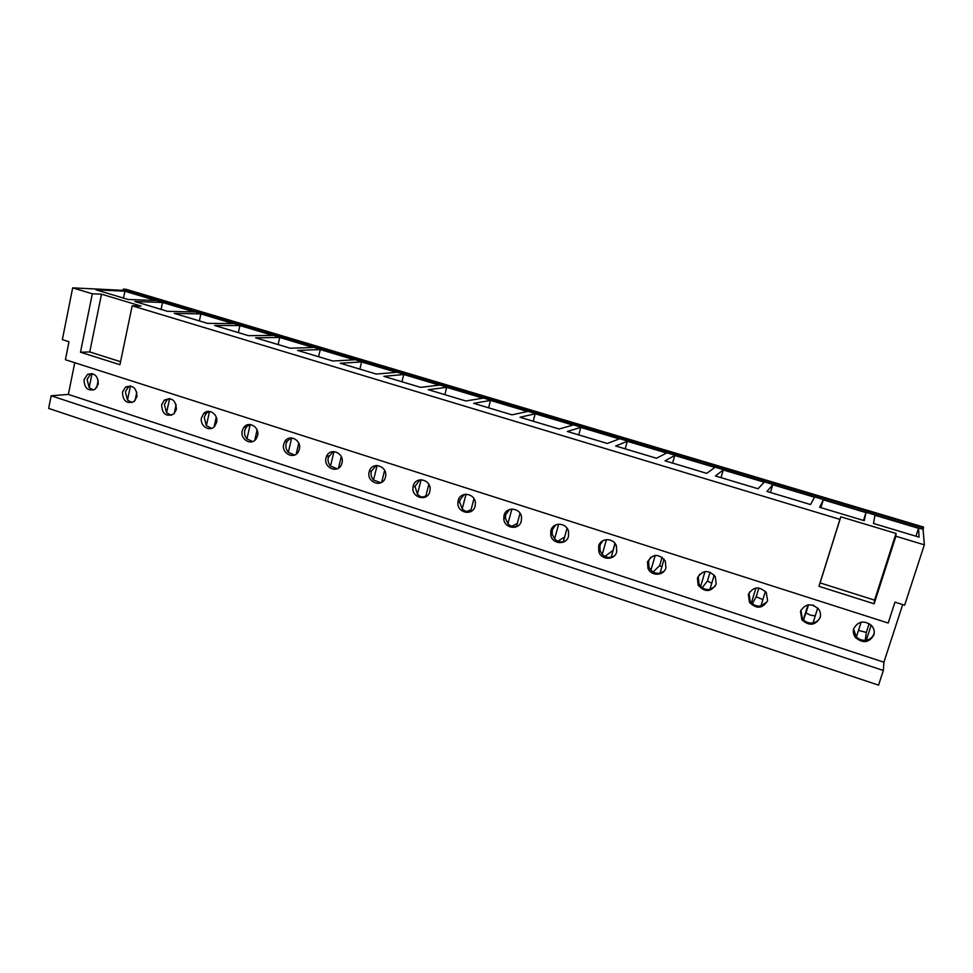<?xml version="1.0" encoding="UTF-8"?>
<svg xmlns="http://www.w3.org/2000/svg" width="973" height="973" viewBox="0 0 973 973"><rect width="100%" height="100%" fill="white"/><g stroke="black" fill="none" stroke-linecap="round" stroke-linejoin="round"><path stroke-width="1.46" d="M126.21 289.358L123.352 289.127L122.817 290.331L72.671 287.862L62.357 339.638L68.998 341.742L65.398 359.718L888.191 623.036L894.965 602.165L904.635 605.218L924.35 544.831L895.89 536.245L874.131 603.795L818.95 586.305L820.105 582.912L874.569 600.134L874.131 603.795M902.689 604.61L883.91 662.224L883.338 670.47L878.558 685.138L48.65 408.405L51.168 395.768L68.365 394.418L74.763 362.71M812.723 605.109L814.048 605.571M92.046 373.571L89.175 387.607L93.42 390.051M98.2 380.151L96.643 387.741M84.055 379.628C84.274 388.178 87.911 391.401 94.977 389.285L98.237 384.213C98.091 375.797 94.515 372.525 87.534 374.398L84.055 379.628M91.997 373.559L90.525 374.228L87.071 379.434L89.175 387.607M68.365 394.418L883.91 662.224M122.476 392.046C122.829 401.034 126.697 404.184 134.067 401.496L136.938 396.729C136.658 387.899 132.863 384.688 125.566 387.096L122.476 392.046M161.627 404.719C162.175 414.206 166.286 417.235 173.96 413.841L176.368 409.487C175.918 400.171 171.893 397.057 164.279 400.146L161.627 404.719M201.545 417.624C199.368 425.712 209.669 432.535 214.668 426.283L216.565 422.489C218.706 414.559 208.781 407.699 203.685 413.561L201.545 417.624M242.228 430.784C239.857 439.431 251.496 446.181 256.191 438.823L257.553 435.746C259.9 427.269 248.662 420.458 243.822 427.378L242.228 430.784M283.727 444.211C281.112 453.515 294.357 460.047 298.516 451.448L299.343 449.258C301.922 440.137 289.139 433.508 284.761 441.645L283.727 444.211M326.04 457.894C323.17 467.977 338.263 474.094 341.62 464.17L341.961 463.051C344.795 453.175 330.224 446.899 326.551 456.349L326.04 457.894M369.193 471.856C366.091 482.73 383.082 488.288 385.454 477.111L385.466 477.025C388.434 466.322 371.954 460.74 369.29 471.491L369.193 471.856M413.233 486.099L413.051 486.999C410.983 497.726 427.524 502.19 429.823 491.462L430.054 490.088C431.562 479.446 415.374 475.675 413.233 486.099M458.174 500.633L457.869 502.81C457.213 513.136 472.914 516.201 475.092 506.118L475.396 503.455C475.529 493.275 460.217 490.83 458.174 500.633M504.038 515.471L503.771 518.877C504.33 528.68 519.217 530.589 521.309 521.066L521.528 517.186C520.506 507.59 506.009 506.215 504.038 515.471M550.864 530.626L550.754 535.15C552.323 544.369 566.468 545.366 568.5 536.33L568.512 531.343C566.529 522.355 552.798 521.832 550.864 530.626M598.675 546.084L598.821 551.618C601.205 560.266 614.693 560.533 616.687 551.91L616.42 545.962C613.671 537.558 600.584 537.692 598.675 546.084M647.507 561.883L647.945 568.293C651.01 576.405 663.927 576.113 665.909 567.831L665.313 561.044C658.648 553.357 652.713 553.637 647.507 561.883M697.398 578.023L698.164 585.187C704.975 592.642 710.995 592.277 716.201 584.104L715.264 576.575C708.332 569.46 702.372 569.947 697.398 578.023M748.371 594.503L749.465 602.348C756.52 609.28 762.564 608.745 767.588 600.73L766.31 592.557C759.159 585.941 753.175 586.585 748.371 594.503M800.475 611.36L801.898 619.777C809.159 626.296 815.24 625.603 820.117 617.709C821.005 614.62 820.458 611.713 818.5 608.989C811.154 602.786 805.145 603.576 800.475 611.36M853.735 628.594C852.81 631.769 853.394 634.749 855.486 637.522C862.929 643.676 869.035 642.861 873.815 635.089C874.776 631.769 874.131 628.704 871.869 625.87C864.365 620.008 858.32 620.908 853.735 628.594M130.37 385.928L128.46 386.877L125.371 391.815L127.499 400.061L132.06 402.579M130.467 385.94L127.499 400.061M136.804 392.216L135.04 400.572M169.448 398.541L167.052 399.879L164.413 404.44L166.553 412.759L171.467 415.337M169.618 398.553L166.553 412.759M176.149 404.561L174.179 413.622M207.626 411.457L206.3 413.245M209.256 411.397L206.337 413.233L204.196 417.295L206.361 425.688L211.652 428.339M209.523 411.421L206.361 425.688M216.237 417.162L214.072 426.892M249.818 424.508L246.351 427.013L244.758 430.407C244.138 433.593 244.868 436.415 246.935 438.884L252.652 441.572M250.207 424.532L246.935 438.884M257.103 430.042L254.744 440.38M291.134 437.899L287.144 441.207L286.111 443.761C285.478 446.984 286.208 449.842 288.312 452.323L294.503 455.06M291.681 437.911L288.312 452.323M298.772 443.189L296.206 454.123M333.228 451.569L328.29 457.395C327.621 460.643 328.363 463.525 330.504 466.043L337.23 468.791M333.982 451.557L330.504 466.043M341.28 456.629L338.507 468.11M376.113 465.532L371.297 471.297C370.616 474.569 371.358 477.475 373.535 480.03L380.857 482.778M377.123 465.483L373.535 480.03M381.659 482.292L377.658 483.472M384.627 470.348L381.647 482.365M419.801 479.823L415.009 486.366L417.429 494.296C419.716 496.631 422.391 497.544 425.456 497.008M421.127 479.701L417.429 494.296M425.894 495.962L422.635 497.094M428.85 484.359L425.651 496.899M464.291 494.442L459.961 499.952L459.67 502.117L462.224 508.855C464.62 511.287 467.405 512.187 470.604 511.579L471.029 511.47M466.043 494.211L462.224 508.855M471.09 509.718L466.712 511.53M473.973 498.675L470.604 511.579M509.621 509.451L505.668 514.717L505.401 518.11L507.942 523.717C510.387 526.174 513.233 527.098 516.493 526.49L517.66 526.138M511.871 509.025L507.942 523.717M517.308 523.486L511.81 526.223M520.032 513.306L516.493 526.49M555.778 524.873L552.311 529.799L552.214 534.311L554.622 538.884C557.091 541.377 560.01 542.314 563.343 541.718L565.362 541.012M558.648 524.155L554.622 538.884M564.62 537.108L557.906 541.195M567.052 528.242L563.343 541.718M602.798 540.757L599.94 545.196L600.086 550.694L602.263 554.367C604.792 556.897 607.76 557.857 611.178 557.261L614.182 556.033M606.422 539.614L602.263 554.367M613.075 550.584L614.924 543.323M612.905 550.463L604.999 556.422M615.07 543.518L611.178 557.261M650.718 557.201L648.59 560.91L649.027 567.295L650.937 570.19C653.503 572.744 656.544 573.729 660.035 573.146L664.121 571.163M655.206 555.401L650.937 570.19M661.847 566.906L659.694 565.593L662.114 557.225M659.694 565.593L653.09 571.917M664.109 559.122L660.035 573.146M699.623 574.24L698.273 576.965L699.04 584.116L700.645 586.342C703.26 588.933 706.362 589.942 709.937 589.37L715.179 586.354M705.036 571.54L700.645 586.342M711.774 583.241L707.444 581.039L710.095 572.148M707.444 581.039L702.202 587.68M714.206 575.067L709.937 589.37M749.624 591.937L749.052 593.372L750.134 601.18L751.424 602.846C754.099 605.474 757.274 606.507 760.935 605.936L767.271 601.606M755.936 588.033L751.424 602.846M762.881 599.575L756.203 596.802L758.891 587.984M756.203 596.802L752.336 603.686M765.386 591.377L760.935 605.936M800.888 610.266L802.348 618.524L803.333 619.716C806.058 622.379 809.293 623.438 813.051 622.878C816.566 622.124 818.986 620.154 820.324 616.955M807.967 604.902L803.333 619.716M815.24 615.909L810.387 615.143L805.972 612.905L808.502 604.817M805.972 612.905L803.503 619.886M817.697 608.064L813.051 622.878M853.576 629.142L856.386 636.962C859.171 639.662 862.479 640.745 866.323 640.198C870.142 639.383 872.684 637.23 873.961 633.751L874.265 632.572M861.141 622.148L856.386 636.962M871.176 625.116L866.323 640.198M869.169 623.559L866.311 632.414L865.265 640.331M72.671 287.862L92.313 293.785L80.504 352.226L119.934 364.717L132.182 305.814L839.93 519.363L818.95 586.305M895.89 536.245L896.024 533.447L874.569 600.134M839.93 519.363L840.818 516.821L896.024 533.447M132.182 305.814L141 306.081L101.508 294.187L89.747 351.958L80.504 352.226M92.313 293.785L101.508 294.187M122.817 290.331L923.073 529.312L924.35 544.831M134.761 301.484L167.453 311.311L194.247 311.944L162.54 302.481L134.761 301.484M174.276 313.367L207.602 323.377L233.179 323.583L200.876 313.926L174.276 313.367M214.559 325.469L248.541 335.673L272.854 335.43L239.93 325.59L214.559 325.469M255.631 337.813L290.282 348.212L313.27 347.495L279.725 337.485L255.631 337.813M297.519 350.389L332.863 361.007L354.464 359.803L320.275 349.587L297.519 350.389M340.246 363.233L376.296 374.058L396.461 372.343L361.603 361.944L340.246 363.233M383.836 376.332L420.616 387.376L439.273 385.138L403.734 374.52L383.836 376.332M428.302 389.686L465.848 400.973L482.936 398.176L446.704 387.351L428.302 389.686M473.693 403.333L512.017 414.851L527.475 411.482L490.514 400.438L473.693 403.333M520.032 417.259L559.159 429.008L572.902 425.055L535.199 413.793L520.032 417.259M567.344 431.465L607.31 443.481L619.266 438.896L580.784 427.402L567.344 431.465M615.666 445.987L656.483 458.247L666.578 453.029L627.305 441.304L615.666 445.987M665.021 460.813L706.726 473.352L714.875 467.454L674.788 455.486L665.021 460.813M715.447 475.967L758.064 488.774L764.182 482.194L723.255 469.959L715.447 475.967M766.979 491.45L810.545 504.549L814.547 497.227L772.744 484.749L766.979 491.45M819.655 507.286L864.206 520.664L865.982 512.601L823.292 499.842L819.655 507.286M873.523 523.474L919.071 537.157L918.548 528.29L874.922 515.264L873.523 523.474M95.986 289.832L128.059 299.477L156.033 300.535L124.897 291.231L95.986 289.832M124.897 291.231L123.474 298.091M162.54 302.481L161.068 309.39M200.876 313.926L199.356 320.895M239.93 325.59L238.361 332.62M279.725 337.485L278.108 344.564M320.275 349.587L318.597 356.726M361.603 361.944L359.876 369.132M403.734 374.52L401.946 381.769M446.704 387.351L444.843 394.661M490.514 400.438L488.592 407.809M535.199 413.793L533.216 421.212M580.784 427.402L578.74 434.895M627.305 441.304L625.189 448.845M674.788 455.486L672.598 463.099M723.255 469.959L720.993 477.634M772.744 484.749L770.409 492.484M823.292 499.842L820.871 507.651M865.982 512.601L863.501 520.458M918.548 528.29L915.97 536.22M840.818 516.821L820.105 582.912M120.555 361.701L89.747 351.958M123.352 289.127L923.523 527.816L923.073 529.312M125.87 289.249L923.438 527.013L923.523 527.816M51.168 395.768L883.338 670.47M866.311 632.414L858.49 630.407M90.525 374.228L87.534 374.398M128.46 386.877L125.566 387.096M167.052 399.879L164.279 400.146M206.337 413.233L203.685 413.561M246.351 427.013L243.822 427.378M287.144 441.207L284.761 441.645M328.801 455.863L326.551 456.349M371.406 470.932L369.29 471.491M415.009 486.366L413.051 486.999M459.67 502.117L457.869 502.81M505.401 518.11L503.771 518.877M552.214 534.311L550.754 535.15M600.086 550.694L598.821 551.618M649.027 567.295L647.945 568.293M699.04 584.116L698.164 585.187M750.134 601.18L749.465 602.348M802.348 618.524L801.898 619.777M855.705 636.184L855.486 637.522M126.101 289.297L923.438 527.013"/></g></svg>
